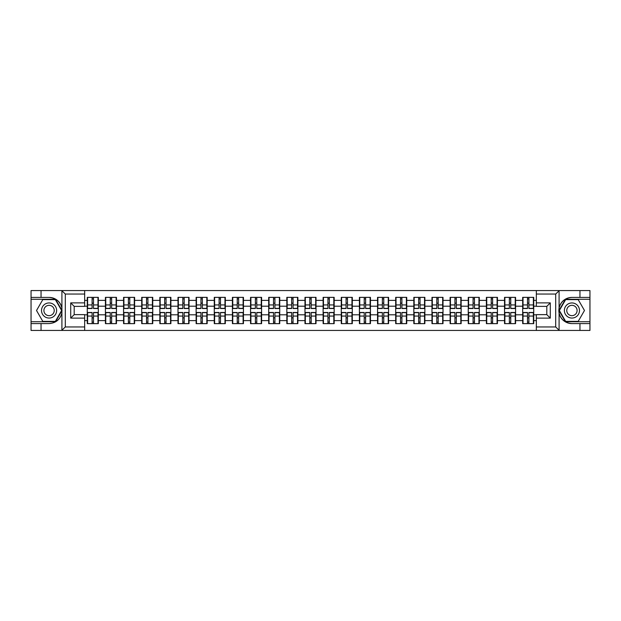 <?xml version="1.0" encoding="UTF-8"?>
<svg xmlns="http://www.w3.org/2000/svg" width="621" height="621" viewBox="0 0 621 621"><rect width="100%" height="100%" fill="white"/><g stroke="black" fill="none" stroke-linecap="round" stroke-linejoin="round"><path stroke-width="0.93" d="M555.298 330.442L589.95 330.442L589.95 299.275L565.444 299.275L558.97 310.5L565.444 321.725L589.95 321.725M84.658 330.442L536.342 330.442L536.342 314.63L546.806 314.63L546.806 306.37L536.342 306.37L536.342 290.558L84.658 290.558L84.658 306.37L74.194 306.37L74.194 314.63L84.658 314.63L84.658 330.442L61.704 330.442L65.298 326.957L84.658 326.957M61.704 330.442L31.05 330.442L31.05 323.58L41.048 323.58L41.048 330.442L65.702 330.442M536.342 300.385L533.726 300.385L533.726 297.358L522.672 297.358L522.672 306.2L515.577 306.2L515.577 314.8L522.672 314.8L522.672 306.2M536.342 320.615L533.726 320.615L533.726 323.642L522.672 323.642L522.672 320.615L515.577 320.615L515.577 323.642L504.531 323.642L504.531 320.615L497.437 320.615L497.437 323.642L486.39 323.642L486.39 320.615L479.296 320.615L479.296 323.642L468.25 323.642L468.25 320.615L461.155 320.615L461.155 323.642L450.109 323.642L450.109 320.615L443.014 320.615L443.014 323.642L431.968 323.642L431.968 320.615L424.873 320.615L424.873 323.642L413.827 323.642L413.827 320.615L406.732 320.615L406.732 323.642L395.686 323.642L395.686 320.615L388.591 320.615L388.591 323.642L377.545 323.642L377.545 320.615L370.45 320.615L370.45 323.642L359.404 323.642L359.404 320.615L352.309 320.615L352.309 323.642L341.263 323.642L341.263 320.615L334.168 320.615L334.168 323.642L323.114 323.642L323.114 320.615L316.027 320.615L316.027 323.642L304.973 323.642L304.973 320.615L297.886 320.615L297.886 323.642L286.832 323.642L286.832 320.615L279.737 320.615L279.737 323.642L268.691 323.642L268.691 320.615L261.596 320.615L261.596 323.642L250.55 323.642L250.55 320.615L243.455 320.615L243.455 323.642L232.409 323.642L232.409 320.615L225.314 320.615L225.314 323.642L214.268 323.642L214.268 320.615L207.173 320.615L207.173 323.642L196.127 323.642L196.127 320.615L189.032 320.615L189.032 323.642L177.986 323.642L177.986 320.615L170.891 320.615L170.891 323.642L159.845 323.642L159.845 320.615L152.75 320.615L152.75 323.642L141.704 323.642L141.704 320.615L134.61 320.615L134.61 323.642L123.563 323.642L123.563 320.615L116.469 320.615L116.469 323.642L105.423 323.642L105.423 320.615L98.328 320.615L98.328 323.642L87.274 323.642L87.274 320.615L84.658 320.615M84.658 300.385L87.274 300.385L87.274 306.2L84.658 306.2M522.672 300.385L515.577 300.385L515.577 297.358L504.531 297.358L504.531 300.385L497.437 300.385L497.437 297.358L486.39 297.358L486.39 300.385L479.296 300.385L479.296 297.358L468.25 297.358L468.25 300.385L461.155 300.385L461.155 297.358L450.109 297.358L450.109 300.385L443.014 300.385L443.014 297.358L431.968 297.358L431.968 300.385L424.873 300.385L424.873 297.358L413.827 297.358L413.827 300.385L406.732 300.385L406.732 297.358L395.686 297.358L395.686 300.385L388.591 300.385L388.591 297.358L377.545 297.358L377.545 300.385L370.45 300.385L370.45 297.358L359.404 297.358L359.404 300.385L352.309 300.385L352.309 297.358L341.263 297.358L341.263 300.385L334.168 300.385L334.168 297.358L323.114 297.358L323.114 300.385L316.027 300.385L316.027 297.358L304.973 297.358L304.973 300.385L297.886 300.385L297.886 297.358L286.832 297.358L286.832 300.385L279.737 300.385L279.737 297.358L268.691 297.358L268.691 300.385L261.596 300.385L261.596 297.358L250.55 297.358L250.55 300.385L243.455 300.385L243.455 297.358L232.409 297.358L232.409 300.385L225.314 300.385L225.314 297.358L214.268 297.358L214.268 300.385L207.173 300.385L207.173 297.358L196.127 297.358L196.127 300.385L189.032 300.385L189.032 297.358L177.986 297.358L177.986 300.385L170.891 300.385L170.891 297.358L159.845 297.358L159.845 300.385L152.75 300.385L152.75 297.358L141.704 297.358L141.704 300.385L134.61 300.385L134.61 297.358L123.563 297.358L123.563 300.385L116.469 300.385L116.469 297.358L105.423 297.358L105.423 300.385L98.328 300.385L98.328 297.358L87.274 297.358L87.274 300.385M522.672 314.8L522.672 320.615M515.577 314.8L515.577 320.615M515.577 300.385L515.577 306.2M497.437 314.8L504.531 314.8L504.531 306.2L497.437 306.2L497.437 320.615M504.531 314.8L504.531 320.615M504.531 300.385L504.531 306.2M497.437 300.385L497.437 306.2M479.296 314.8L486.39 314.8L486.39 306.2L479.296 306.2L479.296 320.615M486.39 314.8L486.39 320.615M486.39 300.385L486.39 306.2M479.296 300.385L479.296 306.2M461.155 314.8L468.25 314.8L468.25 306.2L461.155 306.2L461.155 320.615M468.25 314.8L468.25 320.615M468.25 300.385L468.25 306.2M461.155 300.385L461.155 306.2M443.014 314.8L450.109 314.8L450.109 306.2L443.014 306.2L443.014 320.615M450.109 314.8L450.109 320.615M450.109 300.385L450.109 306.2M443.014 300.385L443.014 306.2M424.873 314.8L431.968 314.8L431.968 306.2L424.873 306.2L424.873 320.615M431.968 314.8L431.968 320.615M431.968 300.385L431.968 306.2M424.873 300.385L424.873 306.2M406.732 314.8L413.827 314.8L413.827 306.2L406.732 306.2L406.732 320.615M413.827 314.8L413.827 320.615M413.827 300.385L413.827 306.2M406.732 300.385L406.732 306.2M388.591 314.8L395.686 314.8L395.686 306.2L388.591 306.2L388.591 320.615M395.686 314.8L395.686 320.615M395.686 300.385L395.686 306.2M388.591 300.385L388.591 306.2M370.45 314.8L377.545 314.8L377.545 306.2L370.45 306.2L370.45 320.615M377.545 314.8L377.545 320.615M377.545 300.385L377.545 306.2M370.45 300.385L370.45 306.2M352.309 314.8L359.404 314.8L359.404 306.2L352.309 306.2L352.309 320.615M359.404 314.8L359.404 320.615M359.404 300.385L359.404 306.2M352.309 300.385L352.309 306.2M334.168 314.8L341.263 314.8L341.263 306.2L334.168 306.2L334.168 320.615M341.263 314.8L341.263 320.615M341.263 300.385L341.263 306.2M334.168 300.385L334.168 306.2M316.027 314.8L323.114 314.8L323.114 306.2L316.027 306.2L316.027 320.615M323.114 314.8L323.114 320.615M323.114 300.385L323.114 306.2M316.027 300.385L316.027 306.2M297.886 314.8L304.973 314.8L304.973 306.2L297.886 306.2L297.886 320.615M304.973 314.8L304.973 320.615M304.973 300.385L304.973 306.2M297.886 300.385L297.886 306.2M279.737 314.8L286.832 314.8L286.832 306.2L279.737 306.2L279.737 320.615M286.832 314.8L286.832 320.615M286.832 300.385L286.832 306.2M279.737 300.385L279.737 306.2M261.596 314.8L268.691 314.8L268.691 306.2L261.596 306.2L261.596 320.615M268.691 314.8L268.691 320.615M268.691 300.385L268.691 306.2M261.596 300.385L261.596 306.2M243.455 314.8L250.55 314.8L250.55 306.2L243.455 306.2L243.455 320.615M250.55 314.8L250.55 320.615M250.55 300.385L250.55 306.2M243.455 300.385L243.455 306.2M225.314 314.8L232.409 314.8L232.409 306.2L225.314 306.2L225.314 320.615M232.409 314.8L232.409 320.615M232.409 300.385L232.409 306.2M225.314 300.385L225.314 306.2M207.173 314.8L214.268 314.8L214.268 306.2L207.173 306.2L207.173 320.615M214.268 314.8L214.268 320.615M214.268 300.385L214.268 306.2M207.173 300.385L207.173 306.2M189.032 314.8L196.127 314.8L196.127 306.2L189.032 306.2L189.032 320.615M196.127 314.8L196.127 320.615M196.127 300.385L196.127 306.2M189.032 300.385L189.032 306.2M170.891 314.8L177.986 314.8L177.986 306.2L170.891 306.2L170.891 320.615M177.986 314.8L177.986 320.615M177.986 300.385L177.986 306.2M170.891 300.385L170.891 306.2M152.75 314.8L159.845 314.8L159.845 306.2L152.75 306.2L152.75 320.615M159.845 314.8L159.845 320.615M159.845 300.385L159.845 306.2M152.75 300.385L152.75 306.2M134.61 314.8L141.704 314.8L141.704 306.2L134.61 306.2L134.61 320.615M141.704 314.8L141.704 320.615M141.704 300.385L141.704 306.2M134.61 300.385L134.61 306.2M116.469 314.8L123.563 314.8L123.563 306.2L116.469 306.2L116.469 320.615M123.563 314.8L123.563 320.615M123.563 300.385L123.563 306.2M116.469 300.385L116.469 306.2M98.328 314.8L105.423 314.8L105.423 306.2L98.328 306.2L98.328 320.615M105.423 314.8L105.423 320.615M105.423 300.385L105.423 306.2M98.328 300.385L98.328 306.2M84.658 314.8L87.274 314.8L87.274 306.2M87.274 314.8L87.274 320.615M65.702 290.558L31.05 290.558L31.05 321.725L55.556 321.725L62.03 310.5L55.556 299.275L31.05 299.275M536.342 306.2L533.726 306.2L533.726 314.8L536.342 314.8M533.726 314.8L533.726 320.615M533.726 300.385L533.726 306.2M97.978 297.358L97.978 308.521L93.499 308.521L93.499 297.358M92.102 297.358L92.102 308.521L87.623 308.521L87.623 297.358M92.102 298.872L93.499 298.872M93.499 303.172L92.102 303.172M87.623 323.642L87.623 312.479L92.102 312.479L92.102 323.642M93.499 323.642L93.499 312.479L97.978 312.479L97.978 323.642M93.499 322.128L92.102 322.128M92.102 317.828L93.499 317.828M45.294 303.956A7.561 7.561 0 0 0 42.531 314.28A7.561 7.561 0 0 0 52.855 317.044A7.561 7.561 0 0 0 55.618 306.72A7.561 7.561 0 0 0 45.294 303.956M46.49 306.021A5.178 5.178 0 0 0 44.596 313.085A5.178 5.178 0 0 0 51.659 314.979A5.178 5.178 0 0 0 53.553 307.915A5.178 5.178 0 0 0 46.49 306.021M61.634 310.5L55.354 321.375L42.795 321.375L36.523 310.5L42.795 299.625L55.354 299.625L61.634 310.5M575.706 303.956A7.561 7.561 0 0 0 565.382 306.72A7.561 7.561 0 0 0 568.145 317.044A7.561 7.561 0 0 0 578.469 314.28A7.561 7.561 0 0 0 575.706 303.956M574.51 306.021A5.178 5.178 0 0 0 567.447 307.915A5.178 5.178 0 0 0 569.341 314.979A5.178 5.178 0 0 0 576.404 313.085A5.178 5.178 0 0 0 574.51 306.021M578.205 321.375L565.646 321.375L559.366 310.5L565.646 299.625L578.205 299.625L584.477 310.5L578.205 321.375M41.048 323.58L49.075 323.58C55.828 323.075 60.105 319.559 61.914 313.031L61.914 307.969C60.105 301.441 55.828 297.925 49.075 297.42L31.05 297.42M31.05 323.58L31.05 321.725M84.658 294.043L65.298 294.043L61.704 290.558L41.048 290.558L41.048 297.42M61.704 290.558L84.658 290.558M49.075 297.42A13.08 13.08 0 0 1 61.914 307.969L61.914 290.659M74.194 306.37L70.709 302.885L84.658 302.885M84.658 318.115L70.709 318.115L74.194 314.63M536.342 290.558L559.296 290.558L555.702 294.043L536.342 294.043M579.952 297.42L579.952 290.558L589.95 290.558L589.95 297.42L571.925 297.42C565.172 297.925 560.895 301.441 559.086 307.969L559.086 313.031C560.895 319.559 565.172 323.075 571.925 323.58L589.95 323.58M559.296 290.558L579.952 290.558M589.95 297.42L589.95 299.275M536.342 326.957L555.702 326.957L559.296 330.442L579.952 330.442L579.952 323.58M559.296 330.442L536.342 330.442M571.925 323.58A13.08 13.08 0 0 1 558.846 310.5A13.08 13.08 0 0 1 571.925 297.42M546.806 314.63L550.291 318.115L536.342 318.115M536.342 302.885L550.291 302.885L546.806 306.37M116.119 297.358L116.119 308.521L111.64 308.521L111.64 297.358M110.243 297.358L110.243 308.521L105.764 308.521L105.764 297.358M110.243 298.872L111.64 298.872M111.64 303.172L110.243 303.172M134.26 297.358L134.26 308.521L129.781 308.521L129.781 297.358M128.384 297.358L128.384 308.521L123.913 308.521L123.913 297.358M128.384 298.872L129.781 298.872M129.781 303.172L128.384 303.172M152.401 297.358L152.401 308.521L147.922 308.521L147.922 297.358M146.525 297.358L146.525 308.521L142.054 308.521L142.054 297.358M146.525 298.872L147.922 298.872M147.922 303.172L146.525 303.172M170.542 297.358L170.542 308.521L166.063 308.521L166.063 297.358M164.666 297.358L164.666 308.521L160.195 308.521L160.195 297.358M164.666 298.872L166.063 298.872M166.063 303.172L164.666 303.172M188.683 297.358L188.683 308.521L184.204 308.521L184.204 297.358M182.815 297.358L182.815 308.521L178.336 308.521L178.336 297.358M182.815 298.872L184.204 298.872M184.204 303.172L182.815 303.172M105.764 323.642L105.764 312.479L110.243 312.479L110.243 323.642M111.64 323.642L111.64 312.479L116.119 312.479L116.119 323.642M111.64 322.128L110.243 322.128M110.243 317.828L111.64 317.828M123.913 323.642L123.913 312.479L128.384 312.479L128.384 323.642M129.781 323.642L129.781 312.479L134.26 312.479L134.26 323.642M129.781 322.128L128.384 322.128M128.384 317.828L129.781 317.828M142.054 323.642L142.054 312.479L146.525 312.479L146.525 323.642M147.922 323.642L147.922 312.479L152.401 312.479L152.401 323.642M147.922 322.128L146.525 322.128M146.525 317.828L147.922 317.828M160.195 323.642L160.195 312.479L164.666 312.479L164.666 323.642M166.063 323.642L166.063 312.479L170.542 312.479L170.542 323.642M166.063 322.128L164.666 322.128M164.666 317.828L166.063 317.828M178.336 323.642L178.336 312.479L182.815 312.479L182.815 323.642M184.204 323.642L184.204 312.479L188.683 312.479L188.683 323.642M184.204 322.128L182.815 322.128M182.815 317.828L184.204 317.828M206.824 297.358L206.824 308.521L202.345 308.521L202.345 297.358M200.956 297.358L200.956 308.521L196.477 308.521L196.477 297.358M200.956 298.872L202.345 298.872M202.345 303.172L200.956 303.172M196.477 323.642L196.477 312.479L200.956 312.479L200.956 323.642M202.345 323.642L202.345 312.479L206.824 312.479L206.824 323.642M202.345 322.128L200.956 322.128M200.956 317.828L202.345 317.828M224.965 297.358L224.965 308.521L220.486 308.521L220.486 297.358M219.097 297.358L219.097 308.521L214.618 308.521L214.618 297.358M219.097 298.872L220.486 298.872M220.486 303.172L219.097 303.172M214.618 323.642L214.618 312.479L219.097 312.479L219.097 323.642M220.486 323.642L220.486 312.479L224.965 312.479L224.965 323.642M220.486 322.128L219.097 322.128M219.097 317.828L220.486 317.828M243.106 297.358L243.106 308.521L238.635 308.521L238.635 297.358M237.238 297.358L237.238 308.521L232.759 308.521L232.759 297.358M237.238 298.872L238.635 298.872M238.635 303.172L237.238 303.172M232.759 323.642L232.759 312.479L237.238 312.479L237.238 323.642M238.635 323.642L238.635 312.479L243.106 312.479L243.106 323.642M238.635 322.128L237.238 322.128M237.238 317.828L238.635 317.828M261.247 297.358L261.247 308.521L256.776 308.521L256.776 297.358M255.378 297.358L255.378 308.521L250.9 308.521L250.9 297.358M255.378 298.872L256.776 298.872M256.776 303.172L255.378 303.172M250.9 323.642L250.9 312.479L255.378 312.479L255.378 323.642M256.776 323.642L256.776 312.479L261.247 312.479L261.247 323.642M256.776 322.128L255.378 322.128M255.378 317.828L256.776 317.828M279.396 297.358L279.396 308.521L274.917 308.521L274.917 297.358M273.519 297.358L273.519 308.521L269.04 308.521L269.04 297.358M273.519 298.872L274.917 298.872M274.917 303.172L273.519 303.172M269.04 323.642L269.04 312.479L273.519 312.479L273.519 323.642M274.917 323.642L274.917 312.479L279.396 312.479L279.396 323.642M274.917 322.128L273.519 322.128M273.519 317.828L274.917 317.828M297.537 297.358L297.537 308.521L293.058 308.521L293.058 297.358M291.66 297.358L291.66 308.521L287.181 308.521L287.181 297.358M291.66 298.872L293.058 298.872M293.058 303.172L291.66 303.172M287.181 323.642L287.181 312.479L291.66 312.479L291.66 323.642M293.058 323.642L293.058 312.479L297.537 312.479L297.537 323.642M293.058 322.128L291.66 322.128M291.66 317.828L293.058 317.828M315.678 297.358L315.678 308.521L311.199 308.521L311.199 297.358M309.801 297.358L309.801 308.521L305.322 308.521L305.322 297.358M309.801 298.872L311.199 298.872M311.199 303.172L309.801 303.172M305.322 323.642L305.322 312.479L309.801 312.479L309.801 323.642M311.199 323.642L311.199 312.479L315.678 312.479L315.678 323.642M311.199 322.128L309.801 322.128M309.801 317.828L311.199 317.828M333.819 297.358L333.819 308.521L329.34 308.521L329.34 297.358M327.942 297.358L327.942 308.521L323.463 308.521L323.463 297.358M327.942 298.872L329.34 298.872M329.34 303.172L327.942 303.172M323.463 323.642L323.463 312.479L327.942 312.479L327.942 323.642M329.34 323.642L329.34 312.479L333.819 312.479L333.819 323.642M329.34 322.128L327.942 322.128M327.942 317.828L329.34 317.828M351.96 297.358L351.96 308.521L347.481 308.521L347.481 297.358M346.083 297.358L346.083 308.521L341.604 308.521L341.604 297.358M346.083 298.872L347.481 298.872M347.481 303.172L346.083 303.172M341.604 323.642L341.604 312.479L346.083 312.479L346.083 323.642M347.481 323.642L347.481 312.479L351.96 312.479L351.96 323.642M347.481 322.128L346.083 322.128M346.083 317.828L347.481 317.828M370.1 297.358L370.1 308.521L365.622 308.521L365.622 297.358M364.224 297.358L364.224 308.521L359.753 308.521L359.753 297.358M364.224 298.872L365.622 298.872M365.622 303.172L364.224 303.172M359.753 323.642L359.753 312.479L364.224 312.479L364.224 323.642M365.622 323.642L365.622 312.479L370.1 312.479L370.1 323.642M365.622 322.128L364.224 322.128M364.224 317.828L365.622 317.828M388.241 297.358L388.241 308.521L383.762 308.521L383.762 297.358M382.365 297.358L382.365 308.521L377.894 308.521L377.894 297.358M382.365 298.872L383.762 298.872M383.762 303.172L382.365 303.172M377.894 323.642L377.894 312.479L382.365 312.479L382.365 323.642M383.762 323.642L383.762 312.479L388.241 312.479L388.241 323.642M383.762 322.128L382.365 322.128M382.365 317.828L383.762 317.828M406.382 297.358L406.382 308.521L401.903 308.521L401.903 297.358M400.514 297.358L400.514 308.521L396.035 308.521L396.035 297.358M400.514 298.872L401.903 298.872M401.903 303.172L400.514 303.172M396.035 323.642L396.035 312.479L400.514 312.479L400.514 323.642M401.903 323.642L401.903 312.479L406.382 312.479L406.382 323.642M401.903 322.128L400.514 322.128M400.514 317.828L401.903 317.828M424.523 297.358L424.523 308.521L420.044 308.521L420.044 297.358M418.655 297.358L418.655 308.521L414.176 308.521L414.176 297.358M418.655 298.872L420.044 298.872M420.044 303.172L418.655 303.172M414.176 323.642L414.176 312.479L418.655 312.479L418.655 323.642M420.044 323.642L420.044 312.479L424.523 312.479L424.523 323.642M420.044 322.128L418.655 322.128M418.655 317.828L420.044 317.828M442.664 297.358L442.664 308.521L438.185 308.521L438.185 297.358M436.796 297.358L436.796 308.521L432.317 308.521L432.317 297.358M436.796 298.872L438.185 298.872M438.185 303.172L436.796 303.172M432.317 323.642L432.317 312.479L436.796 312.479L436.796 323.642M438.185 323.642L438.185 312.479L442.664 312.479L442.664 323.642M438.185 322.128L436.796 322.128M436.796 317.828L438.185 317.828M460.805 297.358L460.805 308.521L456.334 308.521L456.334 297.358M454.937 297.358L454.937 308.521L450.458 308.521L450.458 297.358M454.937 298.872L456.334 298.872M456.334 303.172L454.937 303.172M450.458 323.642L450.458 312.479L454.937 312.479L454.937 323.642M456.334 323.642L456.334 312.479L460.805 312.479L460.805 323.642M456.334 322.128L454.937 322.128M454.937 317.828L456.334 317.828M478.946 297.358L478.946 308.521L474.475 308.521L474.475 297.358M473.078 297.358L473.078 308.521L468.599 308.521L468.599 297.358M473.078 298.872L474.475 298.872M474.475 303.172L473.078 303.172M468.599 323.642L468.599 312.479L473.078 312.479L473.078 323.642M474.475 323.642L474.475 312.479L478.946 312.479L478.946 323.642M474.475 322.128L473.078 322.128M473.078 317.828L474.475 317.828M497.087 297.358L497.087 308.521L492.616 308.521L492.616 297.358M491.219 297.358L491.219 308.521L486.74 308.521L486.74 297.358M491.219 298.872L492.616 298.872M492.616 303.172L491.219 303.172M486.74 323.642L486.74 312.479L491.219 312.479L491.219 323.642M492.616 323.642L492.616 312.479L497.087 312.479L497.087 323.642M492.616 322.128L491.219 322.128M491.219 317.828L492.616 317.828M515.236 297.358L515.236 308.521L510.757 308.521L510.757 297.358M509.36 297.358L509.36 308.521L504.881 308.521L504.881 297.358M509.36 298.872L510.757 298.872M510.757 303.172L509.36 303.172M504.881 323.642L504.881 312.479L509.36 312.479L509.36 323.642M510.757 323.642L510.757 312.479L515.236 312.479L515.236 323.642M510.757 322.128L509.36 322.128M509.36 317.828L510.757 317.828M533.377 297.358L533.377 308.521L528.898 308.521L528.898 297.358M527.501 297.358L527.501 308.521L523.022 308.521L523.022 297.358M527.501 298.872L528.898 298.872M528.898 303.172L527.501 303.172M523.022 323.642L523.022 312.479L527.501 312.479L527.501 323.642M528.898 323.642L528.898 312.479L533.377 312.479L533.377 323.642M528.898 322.128L527.501 322.128M527.501 317.828L528.898 317.828M92.102 304.934L87.623 304.934M92.102 308.373L87.623 308.373M97.978 304.934L93.499 304.934M97.978 308.373L93.499 308.373M93.499 316.066L97.978 316.066M93.499 312.627L97.978 312.627M87.623 316.066L92.102 316.066M87.623 312.627L92.102 312.627M61.914 330.341L61.914 313.031M65.298 294.043L65.298 326.957M70.709 318.115L70.709 302.885M559.086 290.659L559.086 307.969M559.086 313.031L559.086 330.341M555.702 326.957L555.702 294.043M550.291 302.885L550.291 318.115M110.243 304.934L105.764 304.934M110.243 308.373L105.764 308.373M116.119 304.934L111.64 304.934M116.119 308.373L111.64 308.373M128.384 304.934L123.913 304.934M128.384 308.373L123.913 308.373M134.26 304.934L129.781 304.934M134.26 308.373L129.781 308.373M146.525 304.934L142.054 304.934M146.525 308.373L142.054 308.373M152.401 304.934L147.922 304.934M152.401 308.373L147.922 308.373M164.666 304.934L160.195 304.934M164.666 308.373L160.195 308.373M170.542 304.934L166.063 304.934M170.542 308.373L166.063 308.373M182.815 304.934L178.336 304.934M182.815 308.373L178.336 308.373M188.683 304.934L184.204 304.934M188.683 308.373L184.204 308.373M111.64 316.066L116.119 316.066M111.64 312.627L116.119 312.627M105.764 316.066L110.243 316.066M105.764 312.627L110.243 312.627M129.781 316.066L134.26 316.066M129.781 312.627L134.26 312.627M123.913 316.066L128.384 316.066M123.913 312.627L128.384 312.627M147.922 316.066L152.401 316.066M147.922 312.627L152.401 312.627M142.054 316.066L146.525 316.066M142.054 312.627L146.525 312.627M166.063 316.066L170.542 316.066M166.063 312.627L170.542 312.627M160.195 316.066L164.666 316.066M160.195 312.627L164.666 312.627M184.204 316.066L188.683 316.066M184.204 312.627L188.683 312.627M178.336 316.066L182.815 316.066M178.336 312.627L182.815 312.627M200.956 304.934L196.477 304.934M200.956 308.373L196.477 308.373M206.824 304.934L202.345 304.934M206.824 308.373L202.345 308.373M202.345 316.066L206.824 316.066M202.345 312.627L206.824 312.627M196.477 316.066L200.956 316.066M196.477 312.627L200.956 312.627M219.097 304.934L214.618 304.934M219.097 308.373L214.618 308.373M224.965 304.934L220.486 304.934M224.965 308.373L220.486 308.373M220.486 316.066L224.965 316.066M220.486 312.627L224.965 312.627M214.618 316.066L219.097 316.066M214.618 312.627L219.097 312.627M237.238 304.934L232.759 304.934M237.238 308.373L232.759 308.373M243.106 304.934L238.635 304.934M243.106 308.373L238.635 308.373M238.635 316.066L243.106 316.066M238.635 312.627L243.106 312.627M232.759 316.066L237.238 316.066M232.759 312.627L237.238 312.627M255.378 304.934L250.9 304.934M255.378 308.373L250.9 308.373M261.247 304.934L256.776 304.934M261.247 308.373L256.776 308.373M256.776 316.066L261.247 316.066M256.776 312.627L261.247 312.627M250.9 316.066L255.378 316.066M250.9 312.627L255.378 312.627M273.519 304.934L269.04 304.934M273.519 308.373L269.04 308.373M279.396 304.934L274.917 304.934M279.396 308.373L274.917 308.373M274.917 316.066L279.396 316.066M274.917 312.627L279.396 312.627M269.04 316.066L273.519 316.066M269.04 312.627L273.519 312.627M291.66 304.934L287.181 304.934M291.66 308.373L287.181 308.373M297.537 304.934L293.058 304.934M297.537 308.373L293.058 308.373M293.058 316.066L297.537 316.066M293.058 312.627L297.537 312.627M287.181 316.066L291.66 316.066M287.181 312.627L291.66 312.627M309.801 304.934L305.322 304.934M309.801 308.373L305.322 308.373M315.678 304.934L311.199 304.934M315.678 308.373L311.199 308.373M311.199 316.066L315.678 316.066M311.199 312.627L315.678 312.627M305.322 316.066L309.801 316.066M305.322 312.627L309.801 312.627M327.942 304.934L323.463 304.934M327.942 308.373L323.463 308.373M333.819 304.934L329.34 304.934M333.819 308.373L329.34 308.373M329.34 316.066L333.819 316.066M329.34 312.627L333.819 312.627M323.463 316.066L327.942 316.066M323.463 312.627L327.942 312.627M346.083 304.934L341.604 304.934M346.083 308.373L341.604 308.373M351.96 304.934L347.481 304.934M351.96 308.373L347.481 308.373M347.481 316.066L351.96 316.066M347.481 312.627L351.96 312.627M341.604 316.066L346.083 316.066M341.604 312.627L346.083 312.627M364.224 304.934L359.753 304.934M364.224 308.373L359.753 308.373M370.1 304.934L365.622 304.934M370.1 308.373L365.622 308.373M365.622 316.066L370.1 316.066M365.622 312.627L370.1 312.627M359.753 316.066L364.224 316.066M359.753 312.627L364.224 312.627M382.365 304.934L377.894 304.934M382.365 308.373L377.894 308.373M388.241 304.934L383.762 304.934M388.241 308.373L383.762 308.373M383.762 316.066L388.241 316.066M383.762 312.627L388.241 312.627M377.894 316.066L382.365 316.066M377.894 312.627L382.365 312.627M400.514 304.934L396.035 304.934M400.514 308.373L396.035 308.373M406.382 304.934L401.903 304.934M406.382 308.373L401.903 308.373M401.903 316.066L406.382 316.066M401.903 312.627L406.382 312.627M396.035 316.066L400.514 316.066M396.035 312.627L400.514 312.627M418.655 304.934L414.176 304.934M418.655 308.373L414.176 308.373M424.523 304.934L420.044 304.934M424.523 308.373L420.044 308.373M420.044 316.066L424.523 316.066M420.044 312.627L424.523 312.627M414.176 316.066L418.655 316.066M414.176 312.627L418.655 312.627M436.796 304.934L432.317 304.934M436.796 308.373L432.317 308.373M442.664 304.934L438.185 304.934M442.664 308.373L438.185 308.373M438.185 316.066L442.664 316.066M438.185 312.627L442.664 312.627M432.317 316.066L436.796 316.066M432.317 312.627L436.796 312.627M454.937 304.934L450.458 304.934M454.937 308.373L450.458 308.373M460.805 304.934L456.334 304.934M460.805 308.373L456.334 308.373M456.334 316.066L460.805 316.066M456.334 312.627L460.805 312.627M450.458 316.066L454.937 316.066M450.458 312.627L454.937 312.627M473.078 304.934L468.599 304.934M473.078 308.373L468.599 308.373M478.946 304.934L474.475 304.934M478.946 308.373L474.475 308.373M474.475 316.066L478.946 316.066M474.475 312.627L478.946 312.627M468.599 316.066L473.078 316.066M468.599 312.627L473.078 312.627M491.219 304.934L486.74 304.934M491.219 308.373L486.74 308.373M497.087 304.934L492.616 304.934M497.087 308.373L492.616 308.373M492.616 316.066L497.087 316.066M492.616 312.627L497.087 312.627M486.74 316.066L491.219 316.066M486.74 312.627L491.219 312.627M509.36 304.934L504.881 304.934M509.36 308.373L504.881 308.373M515.236 304.934L510.757 304.934M515.236 308.373L510.757 308.373M510.757 316.066L515.236 316.066M510.757 312.627L515.236 312.627M504.881 316.066L509.36 316.066M504.881 312.627L509.36 312.627M527.501 304.934L523.022 304.934M527.501 308.373L523.022 308.373M533.377 304.934L528.898 304.934M533.377 308.373L528.898 308.373M528.898 316.066L533.377 316.066M528.898 312.627L533.377 312.627M523.022 316.066L527.501 316.066M523.022 312.627L527.501 312.627"/></g></svg>
